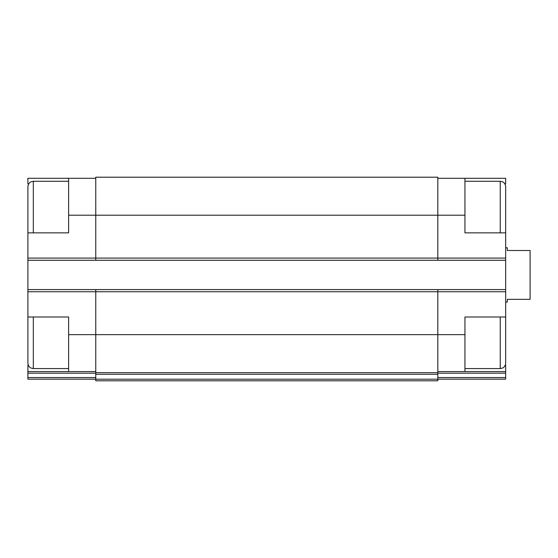 <?xml version="1.0" encoding="UTF-8"?>
<svg xmlns="http://www.w3.org/2000/svg" width="558" height="558" viewBox="0 0 558 558"><rect width="100%" height="100%" fill="white"/><g stroke="black" fill="none" stroke-linecap="round" stroke-linejoin="round"><path stroke-width="0.84" d="M27.9 361.793L27.9 317.007L68.62 317.007L68.62 371.565L95.767 371.565M28.723 183.833L27.9 183.833L27.9 178.288L68.62 178.288L68.62 232.853L27.9 232.853L27.9 188.06M33.327 232.853L33.327 181.273L30.899 181.845C30.878 181.796 28.27 182.878 27.9 186.707L27.9 289.588L437.807 289.588L437.807 334.647L464.947 334.647L464.947 317.007L505.667 317.007L505.667 232.853L464.947 232.853L464.947 178.288L505.667 178.288L505.667 183.833L504.844 183.833M464.947 334.647L464.947 371.565L505.667 371.565L505.667 365.211L505.262 365.211M28.305 365.211L27.9 365.211L27.9 371.565L68.62 371.565M437.807 371.565L464.947 371.565M437.807 178.288L464.947 178.288M437.807 373.176L505.667 373.176L505.667 371.565M505.667 373.176L505.667 379.168L437.807 379.168M68.62 215.207L437.807 215.207L437.807 177.2L95.767 177.2L95.767 260.272L505.667 260.272M505.667 379.168L448.66 379.168M27.9 260.272L95.767 260.272M437.807 289.588L505.667 289.588M464.947 215.207L437.807 215.207L437.807 260.272M95.767 289.588L95.767 372.653L437.807 372.653L437.807 334.647L68.62 334.647M95.767 374.265L437.807 374.265L437.807 380.8L95.767 380.8L95.767 372.653M437.807 374.265L437.807 372.653M27.9 289.588L27.9 363.153C28.27 366.976 30.878 368.057 30.899 368.008L33.327 368.58L33.327 317.007M27.9 379.168L95.767 379.168L27.9 379.168L27.9 371.565M84.907 379.168L57.76 379.168M68.62 178.288L95.767 178.288M505.667 232.853L505.667 186.707C505.325 182.864 502.556 181.713 502.625 181.831L500.24 181.273L464.947 181.273M505.667 215.207L505.667 188.06M500.24 317.007L500.24 368.58L502.625 368.029C502.556 368.14 505.325 366.997 505.667 363.153L505.667 317.007M505.667 302.073L507.299 302.073L507.299 299.36L530.1 299.36L530.1 250.5L507.299 250.5L507.299 247.78L505.667 247.78M27.9 291.757L505.667 291.757M27.9 258.096L505.667 258.096M437.807 377.557L505.667 377.557M95.767 379.189L437.807 379.189M27.9 373.176L95.767 373.176M27.9 377.557L95.767 377.557M500.24 232.853L500.24 181.273M500.24 368.58L464.947 368.58M68.62 181.273L33.327 181.273M68.62 368.58L33.327 368.58"/></g></svg>
